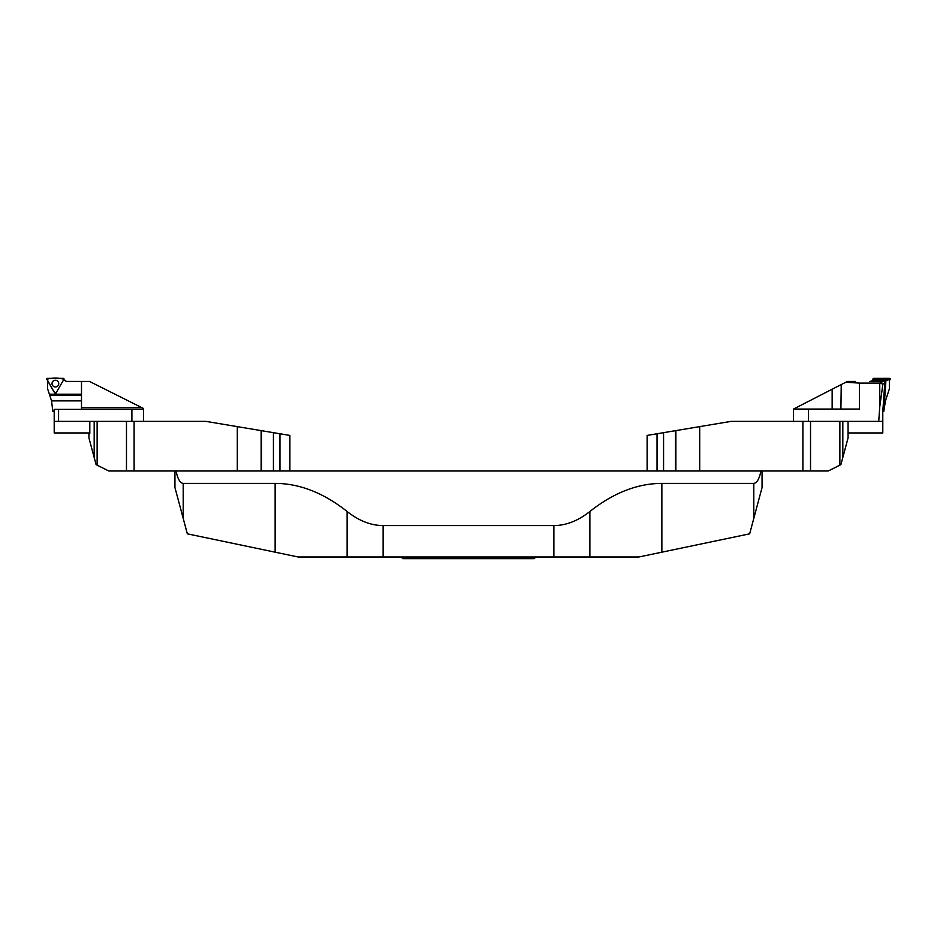 <?xml version="1.0" encoding="UTF-8"?>
<svg xmlns="http://www.w3.org/2000/svg" width="937" height="937" viewBox="0 0 937 937"><rect width="100%" height="100%" fill="white"/><g stroke="black" fill="none" stroke-linecap="round" stroke-linejoin="round"><path stroke-width="1.41" d="M347.123 556.988L347.123 511.497C358.918 520.831 370.923 525.516 383.116 525.563L383.116 556.988L298.153 556.988L187.341 533.832L174.938 487.521L174.938 470.983L762.062 470.983L762.062 487.521L749.659 533.832L638.847 556.988L553.884 556.988L553.884 525.563C566.077 525.516 578.082 520.831 589.877 511.497L589.877 556.988M534.242 558.639L402.758 558.639L401.516 557.398L535.484 557.398L534.242 558.639M383.116 556.988L553.884 556.988M347.123 511.497C323.534 492.839 299.535 483.469 275.138 483.387L183.207 483.387L183.207 518.384M753.793 518.384L753.793 483.387L661.862 483.387C637.465 483.469 613.466 492.839 589.877 511.497M383.116 525.563L553.884 525.563M753.793 483.387C756.92 483.059 759.298 478.924 760.961 470.983L802.892 470.983L802.892 421.369L848.067 421.369L848.067 437.907L840.899 464.635L839.868 465.162L839.868 421.369M237.295 470.983L237.295 426.628L205.871 421.369L134.108 421.369L134.108 470.983L176.039 470.983C177.702 478.924 180.08 483.059 183.207 483.387M89.811 432.941L54.205 432.941L54.205 421.369L97.132 421.369L97.132 465.162L96.101 464.635L94.18 457.49L94.18 421.369L134.108 421.369M131.894 421.369L131.894 409.375L54.205 409.375L54.205 421.369M131.894 409.375L143.478 409.375L143.478 421.369M58.574 421.369L58.574 409.375M81.496 407.724L141.991 407.724L89.472 381.418L67.405 381.418A4.135 4.135 0 0 1 63.962 379.567L63.775 379.567M141.991 407.724L143.478 408.462L143.478 409.375M54.99 393.341L55.377 393.997L55.763 393.341M47.6 380.656L47.6 388.738L51.547 400.884L81.496 400.884L81.496 409.375M49.38 394.219L81.496 394.219L81.496 381.418M51.547 400.884A0.656 0.656 0 0 1 51.558 400.942L52.847 411.437L54.205 411.437M81.496 394.219L81.496 400.884M52.495 385.283A3.338 3.338 0 0 1 54.51 380.399A3.338 3.338 0 0 1 58.715 383.62A3.338 3.338 0 0 1 52.495 385.283A3.361 3.361 0 0 0 57.063 386.524A3.361 3.361 0 0 0 58.293 381.933A3.361 3.361 0 0 0 53.69 380.703A3.361 3.361 0 0 0 52.46 385.294M55.951 393.13L63.903 379.344A0.656 0.656 0 0 0 63.329 378.361L47.424 378.361A0.656 0.656 0 0 0 46.85 379.344L54.803 393.13A0.656 0.656 0 0 0 55.951 393.13M289.884 470.983L289.884 435.424L261.505 430.669L261.505 470.983M134.108 470.983L108.774 470.983L97.132 465.162M237.295 426.628L261.505 430.669M88.933 432.941L88.933 437.907L94.18 457.49M89.811 433.772L88.933 433.772L89.811 433.772L89.811 421.369M647.116 470.983L647.116 435.424L647.116 470.983M657.048 470.983L657.048 433.761L663.572 432.671L663.572 470.983M810.528 421.369L810.528 470.983L828.226 470.983L839.868 465.162M810.528 470.983L802.892 470.983M657.048 433.761L647.116 435.424M675.858 470.983L675.858 430.61L663.572 432.671M675.858 430.61L731.129 421.369L802.892 421.369M883.767 411.437L885.442 400.942L889.4 388.738L889.354 379.79L873.038 379.567L872.124 380.551L885.922 380.551L883.767 411.437L882.783 411.437L882.795 421.369L842.82 421.369L842.82 457.49M890.15 379.344L889.4 380.656L890.15 379.344L889.576 378.361L873.671 378.361L873.097 379.344A0.656 0.656 0 0 1 873.671 378.361L889.576 378.361A0.656 0.656 0 0 1 890.15 379.344L885.922 380.551M872.124 380.551A4.135 4.135 0 0 1 869.595 381.418L883.146 381.418A1.687 1.651 -25.6 0 1 884.797 383.174L882.783 411.437M889.728 379.11L873.671 378.841L873.776 379.567M840.911 409.375L841.239 384.568L793.522 409.047L859.44 409.047L808.408 409.375L808.408 421.369M882.795 421.369L882.795 432.941L848.067 432.941M878.73 421.369L879.761 406.81L882.888 384.088L879.761 383.092A1.687 1.651 -25.6 0 0 879.667 383.092L859.44 383.092L859.44 409.047M879.761 406.81L879.761 383.092M841.239 384.568L847.528 381.418L855.504 381.418M845.865 382.261L859.44 383.092M793.522 421.369L793.522 409.047M793.522 409.375L808.408 409.375M46.85 379.344C50.012 383.573 52.039 390.87 55.951 393.13L63.903 379.344C60.062 377.716 50.692 377.716 46.85 379.344M275.138 483.387L275.138 552.174M661.862 483.387L661.862 552.174M81.496 395.496L49.802 395.496M273.428 432.671L273.428 470.983M126.472 470.983L126.472 421.369M261.142 430.61L261.142 470.983M279.952 470.983L279.952 433.761M675.495 430.669L675.495 470.983M699.705 426.628L699.705 470.983M832.15 389.124L832.15 409.375M884.797 383.174L882.888 384.088M879.667 383.092L883.146 381.418"/></g></svg>

